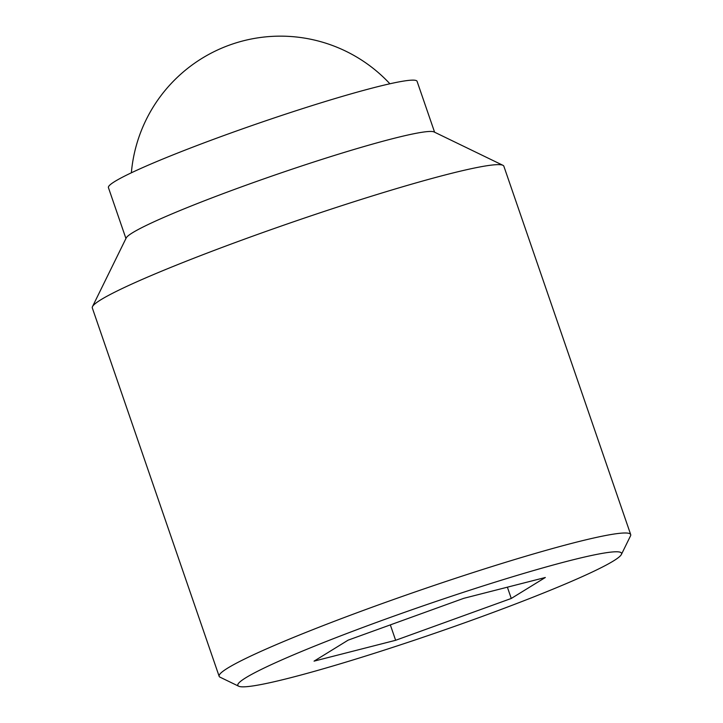 <?xml version="1.0" encoding="UTF-8"?>
<svg xmlns="http://www.w3.org/2000/svg" width="723" height="723" viewBox="0 0 723 723"><rect width="100%" height="100%" fill="white"/><g stroke="black" fill="none" stroke-linecap="round" stroke-linejoin="round"><path stroke-width="1.08" d="M621.391 554.46L630.519 535.87A217.632 15.942 161 0 0 630.691 534.568A217.632 15.942 161 0 0 625.205 532.987A217.632 15.942 161 0 0 398.427 597.785A217.632 15.942 161 0 0 219.141 676.285A217.632 15.942 161 0 0 220.072 677.198L238.717 686.226A202.91 14.858 161 0 0 242.964 686.85A202.91 14.858 161 0 0 447.383 628.902A202.91 14.858 161 0 0 621.391 554.46A202.91 14.858 161 0 0 616.43 551.776A202.91 14.858 161 0 0 398.021 614.658A202.91 14.858 161 0 0 238.717 686.226M630.691 534.568L503.859 166.227A217.632 15.942 161 0 0 502.928 165.305A217.632 15.942 161 0 0 498.373 164.636A217.632 15.942 161 0 0 279.114 226.796A217.632 15.942 161 0 0 92.481 306.633A217.632 15.942 161 0 0 92.309 307.935L219.141 676.285M502.928 165.305L434.053 131.948A163.226 11.957 161 0 0 430.628 131.441A163.226 11.957 161 0 0 266.191 178.057A163.226 11.957 161 0 0 126.218 237.939L92.481 306.633M434.604 132.219L417.081 81.328A163.226 11.957 161 0 0 412.969 80.136A163.226 11.957 161 0 0 242.883 128.73A163.226 11.957 161 0 0 108.423 187.609L125.938 238.5M507.383 587.184L511.269 598.463L395.635 640.289L390.33 624.889M395.635 640.289L314.062 661.138L348.125 640.153L463.759 598.328L545.332 577.487L511.269 598.463M389.896 83.778A149.625 149.625 0 0 0 131.36 172.806"/></g></svg>
